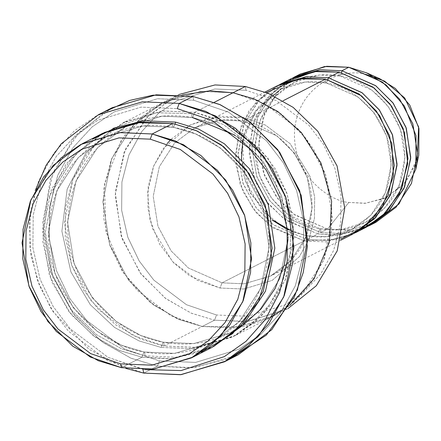<?xml version="1.0" encoding="UTF-8"?>
<svg xmlns="http://www.w3.org/2000/svg" width="441" height="441" viewBox="0 0 441 441"><rect width="100%" height="100%" fill="white"/><g stroke="black" fill="none" stroke-linecap="round" stroke-linejoin="round"><path stroke-width="0.33" stroke-dasharray="2.21 1.65" d="M287.245 229.507L306.148 235.742L304.185 240.935L222.027 282.841L244.082 283.811L270.482 276.066L290.641 260.995L306.021 237.192L312.134 207.479L307.399 177.613L294.219 152.966L276.959 135.883L243.327 121.038C242.539 121.176 242.28 119.908 242.55 117.245L265.377 125.057L290.184 143.744L309.951 176.306L314.654 196.835L314.444 218.339L309.119 238.873L299.373 256.679L272.196 280.371L243.79 289.015L220.065 288.034L222.027 282.841L188.39 267.996L171.136 250.912L157.955 226.266L153.214 196.399L159.333 166.687L174.713 142.884L194.867 127.813L221.266 120.068L243.327 121.038L283.094 100.757L243.327 121.038L276.959 135.883L294.219 152.966L307.399 177.613L312.134 207.479L306.021 237.192L290.641 260.995L270.482 276.066L244.082 283.811L222.027 282.841L304.185 240.935L272.869 227.749L256.453 212.92L242.875 191.383L235.764 164.416L237.848 135.867L249.033 110.73L266.331 92.566M142.939 369.293L108.1 357.37L70.24 328.848L53.218 306.6L40.065 279.147L32.893 247.809L33.213 214.993L41.338 183.643L56.211 156.472L75.78 135.2L97.693 120.305L141.043 107.119L177.26 108.618L141.043 107.119L97.693 120.305L75.78 135.2L56.211 156.472L41.338 183.643L33.213 214.993L32.893 247.809L40.065 279.147L53.218 306.6L70.24 328.848L108.1 357.37L144.687 369.613L142.939 369.293L143.011 369.635L142.939 369.293M179.222 103.426L141.754 101.877L96.91 115.514L74.242 130.922L54 152.933L38.615 181.042L30.203 213.466L29.872 247.418L37.292 279.831L50.897 308.237L68.509 331.246L107.676 360.755L143.716 373.092L157.415 366.107L131.446 358.395L102.803 342.42L74.54 315.392L52.247 276.275L42.744 228.251L50.351 179.289L73.432 138.579L105.416 111.435M112.152 107.731L78.559 132.84L52.926 172.525L42.727 222.038L50.627 271.821L72.594 312.895L101.353 341.362L130.762 358.109L157.415 366.107L159.372 360.914L195.589 362.408L238.939 349.222L260.851 334.333L280.421 313.055L295.294 285.884L303.425 254.54L303.744 221.718L296.572 190.385L283.42 162.927L266.397 140.685L228.537 112.157L193.693 100.234L228.537 112.157L266.397 140.685L283.42 162.927L296.572 190.385L303.744 221.718L303.425 254.54L295.294 285.884L280.421 313.055L260.851 334.333L238.939 349.222L195.589 362.408L159.372 360.914L124.533 348.991L86.673 320.464L69.645 298.221L56.498 270.763L49.32 239.43L49.64 206.609L57.771 175.264L72.644 148.093L92.213 126.815L114.125 111.926L157.476 98.74L193.693 100.234L192.915 96.441L193.693 100.234L157.476 98.74L114.125 111.926L92.213 126.815L72.644 148.093L57.771 175.264L49.64 206.609L49.32 239.43L56.498 270.763L69.645 298.221L86.673 320.464L124.533 348.991L159.372 360.914L157.415 366.107L143.716 373.092M175.331 96.27L124.66 122.107L162.795 110.917L194.657 112.323L217.755 119.252L243.239 133.766L268.167 158.44L287.201 194.034L294.048 237.181L285.211 280.096L262.996 314.483L233.879 336.246L195.749 347.436L163.887 346.031L202.226 326.478L177.122 318.689L149.449 301.771L123.293 272.648L105.851 231.266L104.528 183.649L121.181 140.497L150.05 110.36L182.508 94.903L163.005 102.549L133.888 124.318L111.672 158.705L102.836 201.62L109.682 244.761L128.722 280.36L153.644 305.034L179.129 319.549L202.226 326.478L214.552 320.188L216.514 314.995L247.732 316.285L285.101 304.918L303.992 292.08L320.861 273.74L333.683 250.317L340.689 223.295L340.965 195.005L334.785 167.993L323.446 144.323L308.772 125.15L276.132 100.559L246.1 90.284L276.132 100.559L308.772 125.15L323.446 144.323L334.785 167.993L340.965 195.005L340.689 223.295L333.683 250.317L320.861 273.74L303.992 292.08L285.101 304.918L247.732 316.285L216.514 314.995L186.477 304.714L153.843 280.129L139.169 260.951L127.829 237.286L121.65 210.274L121.92 181.979L128.932 154.956L141.754 131.539L158.622 113.194L177.508 100.361L214.877 88.994L246.1 90.284L245.323 86.486L246.1 90.284L214.877 88.994L177.508 100.361L158.622 113.194L141.754 131.539L128.932 154.956L121.92 181.979L121.65 210.274L127.829 237.286L139.169 260.951L153.843 280.129L186.477 304.714L216.514 314.995L214.552 320.188L191.102 313.11L165.226 298.182L140.056 272.747L121.225 236.133L115.272 192.116L125.476 149.008L148.964 115.239L178.826 94.567L175.331 96.27L146.214 118.034L124.004 152.421L115.167 195.335L122.008 238.476L141.048 274.07L165.97 298.744L191.455 313.259L214.552 320.188L202.232 326.472L179.134 319.543L153.65 305.029L128.722 280.355L109.688 244.761L102.841 201.62L111.678 158.705L133.893 124.318L163.005 102.555L201.135 91.364L233.002 92.77L200.528 91.43L161.665 103.249L142.019 116.6L124.478 135.679L111.143 160.033L103.856 188.136L103.569 217.562L109.996 245.654L121.788 270.267L137.052 290.211L170.992 315.784L202.232 326.472L163.887 346.031L196.355 347.376L235.224 335.551L254.87 322.2L272.411 303.127L285.746 278.767L293.033 250.664L293.32 221.239L286.893 193.141L275.101 168.528L259.837 148.584L225.897 123.011L194.657 112.323L192.695 117.515L162.056 116.165L125.393 126.925L97.4 147.851L76.039 180.92L67.539 222.181L74.121 263.663L92.428 297.895L116.396 321.616L140.899 335.573L163.109 342.238L161.147 347.431L139.003 340.893L114.577 327.448L90.361 304.764L70.907 271.882L61.894 231.216L67.159 189.156L85.786 153.435L112.565 128.888L85.786 153.435L67.159 189.156L61.894 231.216L70.907 271.882L90.361 304.764L114.577 327.448L139.003 340.893L161.147 347.431L163.109 342.238L193.748 343.589L230.411 332.828L258.404 311.903L279.765 278.833L288.265 237.572L281.683 196.085L263.376 161.858L239.408 138.132L214.905 124.18L192.695 117.515C191.907 117.648 191.648 116.385 191.918 113.717C191.648 116.385 191.907 117.648 192.695 117.515L214.905 124.18L239.408 138.132L263.376 161.858L281.683 196.085L288.265 237.572L279.765 278.833L258.404 311.903L230.411 332.828L193.748 343.589L163.109 342.238C163.898 342.1 164.157 343.368 163.887 346.031L140.927 339.162L115.597 324.802L90.769 300.426L71.657 265.228L64.48 222.429L72.787 179.614L94.49 144.995L123.298 122.813M102.753 133.287L73.641 155.05L51.426 189.437L42.59 232.352L49.436 275.493L68.471 311.087L93.398 335.761L118.883 350.275L141.98 357.204L121.44 367.678L141.98 357.204L119.897 350.694L95.548 337.321L71.381 314.764L51.906 282.069L42.76 241.574L47.788 199.597L66.161 163.804L92.77 139.08M172.745 123.502C172.475 126.17 172.734 127.432 173.522 127.295L142.89 125.95L106.226 136.704L78.228 157.63L56.872 190.699L48.372 231.96L54.954 273.442L73.261 307.669L97.229 331.389L121.733 345.347L143.937 352.012L141.98 357.204L143.937 352.012L174.575 353.362L211.239 342.602L239.231 321.676L260.592 288.607L269.087 247.346L262.505 205.864L244.204 171.637L220.235 147.917L195.732 133.959L173.522 127.295C172.734 127.432 172.475 126.17 172.745 123.502M201.416 352.1L169.135 358.98L141.98 357.204L173.842 358.605L211.972 347.42M173.522 127.295L195.732 133.959L220.235 147.917L244.204 171.637L262.505 205.864L269.087 247.346L260.592 288.607L239.231 321.676L211.239 342.602L174.575 353.362L143.937 352.012C144.725 351.874 144.984 353.142 144.72 355.804L175.959 357.271L213.334 346.709L175.959 357.271L144.72 355.804L121.76 348.936L96.43 334.581L71.602 310.199L52.49 275.002L45.313 232.209L53.62 189.393L75.323 154.78L104.131 132.598L75.323 154.78L53.62 189.393L45.313 232.209L52.49 275.002L71.602 310.199L96.43 334.581L121.76 348.936L144.72 355.804C144.984 353.142 144.725 351.874 143.937 352.012L121.733 345.347L97.229 331.389L73.261 307.669L54.954 273.442L48.372 231.96L56.872 190.699L78.228 157.63L106.226 136.704L142.89 125.95L173.522 127.295L175.127 123.976L173.522 127.295M300.31 74.038L280.151 89.104L264.771 112.913L258.652 142.619L263.393 172.492L276.573 197.133L293.833 214.216L327.465 229.061L320.618 232.556L286.981 217.705L269.727 200.627L256.546 175.981L251.805 146.114L257.924 116.402L273.304 92.593L293.463 77.528M417.043 161.649L403.228 185.071L383.902 198.621L364.834 203.323L348.853 202.425C330.281 201.554 289.55 174.167 294.941 126.611C302.03 79.369 347.817 68.327 365.716 74.347L348.765 67.264L365.716 74.347C347.817 68.327 302.03 79.369 294.941 126.611C289.55 174.167 330.281 201.554 348.853 202.425L327.465 229.061L294.842 214.954L277.935 198.874L264.528 175.601L258.68 146.958L262.996 117.648L276.584 93.139L295.602 76.657M360.744 229.744L337.437 235.136L317.878 233.951L319.841 228.758L340.673 229.678L365.606 222.358L384.64 208.13L399.166 185.644L404.943 157.586L400.467 129.378L388.019 106.099L371.724 89.97L339.956 75.946C339.168 76.084 338.909 74.816 339.179 72.153C338.909 74.816 339.168 76.084 339.956 75.946L319.124 75.031L294.191 82.346L275.156 96.573L260.631 119.059L254.854 147.118L259.33 175.331L271.777 198.604L288.072 214.734L319.841 228.758L317.878 233.951L285.68 220.147L268.927 204.481L255.455 181.769L249.171 153.666L252.748 124.571L265.57 99.82L284.059 82.776M339.956 75.946L371.724 89.97L388.019 106.099L400.467 129.378L404.943 157.586L399.166 185.644L384.64 208.13L365.606 222.358L340.673 229.678L319.841 228.758C320.629 228.62 320.888 229.888 320.618 232.556L342.056 233.587L367.7 226.465L342.056 233.587L320.618 232.556C320.888 229.888 320.629 228.62 319.841 228.758L288.072 214.734L271.777 198.604L259.33 175.331L254.854 147.118L260.631 119.059L275.156 96.573L294.191 82.346L319.124 75.031L339.956 75.946L341.56 72.638L339.956 75.946M340.97 238.912L304.185 240.935L306.148 235.742L326.979 236.663L351.912 229.342L370.947 215.114L385.473 192.629L391.25 164.57L386.774 136.363L374.326 113.083L358.031 96.954L326.263 82.93C325.475 83.068 325.215 81.8 325.486 79.137C325.215 81.8 325.475 83.068 326.263 82.93L305.431 82.015L280.498 89.33L253.757 113.221L244.909 131.572L241.21 152.47L243.162 173.622L250.069 192.794L272.483 220.268M243.867 135.078L258.58 106.783L280.498 89.33L305.431 82.015L326.263 82.93L327.867 79.623L326.263 82.93L358.031 96.954L374.326 113.083L386.774 136.363L391.25 164.57L385.473 192.629L370.947 215.114L351.912 229.342L326.979 236.663L306.148 235.742C306.936 235.604 307.195 236.872 306.925 239.54L328.363 240.571L354.007 233.449L328.363 240.571L306.925 239.54L273.288 224.69L256.034 207.612L242.853 182.965L238.112 153.099L244.231 123.386L259.611 99.578L279.77 84.512M125.944 368.439L89.088 349.393L53.152 311.759L39.348 285.299L30.887 254.837L29.321 222.385L35.236 190.578M113.866 128.061L156.373 112.747L191.918 113.717L223.157 124.412L257.097 149.979L272.362 169.923L284.153 194.542L290.58 222.633L290.299 252.059L283.012 280.162L269.671 304.522L252.131 323.6L232.484 336.952L193.616 348.77L161.147 347.431L193.616 348.77L232.484 336.952L252.131 323.6L269.671 304.522L283.012 280.162L290.299 252.059L290.58 222.633L284.153 194.542L272.362 169.923L257.097 149.979L223.157 124.412L191.918 113.717L156.373 112.747L113.866 128.061M194.657 112.323L214.227 102.34L194.657 112.323L162.189 110.983L123.32 122.802L103.674 136.153L86.133 155.232L72.793 179.592L65.505 207.694L65.224 237.12L71.651 265.212L83.443 289.825L98.707 309.769L132.647 335.342L163.887 346.031C164.157 343.368 163.898 342.1 163.109 342.238L140.899 335.573L116.396 321.616L92.428 297.895L74.121 263.663L67.539 222.181L76.039 180.92L97.4 147.851L125.393 126.925L162.056 116.165L192.695 117.515L194.657 112.323M277.031 85.907L256.871 100.978L241.492 124.786L235.378 154.493L240.113 184.366L253.294 209.006L270.554 226.09L304.185 240.935L326.246 241.905L352.646 234.16M290.724 78.922L270.565 93.994L255.185 117.802L249.071 147.509L253.807 177.381L266.987 202.022L284.247 219.105L317.878 233.951L306.925 239.54L317.878 233.951L339.939 234.921L366.339 227.176M171.13 139.257L190.077 125.084L209.486 117.824L242.55 117.245C242.28 119.908 242.539 121.176 243.327 121.038L221.266 120.068L194.867 127.813L174.713 142.884L159.333 166.687L153.214 196.399L157.955 226.266L171.136 250.912L188.39 267.996L222.027 282.841L220.065 288.034L243.79 289.015L272.196 280.371L299.373 256.679L309.119 238.873L314.444 218.339L314.654 196.835L309.951 176.306L290.184 143.744L265.377 125.057L242.55 117.245L218.819 116.264L190.418 124.902L163.242 148.6L153.496 166.4L148.17 186.94L147.961 208.439L152.663 228.967L172.431 261.535L197.237 280.222L220.065 288.034L190.049 276.132L174.013 263.178L159.708 244.325L150.001 220.009L147.614 192.574L153.705 165.877L167.04 143.738M202.226 326.478L234.094 327.883L272.224 316.693L289.864 305.392L265.917 319.653L242.33 326.731L202.226 326.478L234.695 327.812L273.563 315.993L293.204 302.642L310.751 283.569L324.085 259.209L331.373 231.106L331.66 201.68L325.226 173.589L313.435 148.975L298.177 129.031L264.236 103.459L232.997 92.77L256.094 99.699L281.579 114.213L306.501 138.887L325.541 174.482L332.387 217.622L323.551 260.537L301.335 294.924L272.218 316.688L234.094 327.878L202.232 326.472M214.552 320.188L246.414 321.594L284.544 310.403L287.979 308.573L247.969 321.423L214.552 320.188M231.222 358.092L191.063 368.003L157.415 366.107L194.178 367.728L238.173 354.818M278.403 85.223L258.558 100.708L243.691 124.742L238.101 154.35L243.173 183.869L256.425 208.119L273.58 224.91L306.925 239.54C307.195 236.872 306.936 235.604 306.148 235.742L285.184 228.477L262.489 210.903L244.975 180.325L242.401 141.583M242.539 140.822L243.3 137.305M292.102 78.239L272.257 93.724L257.384 117.758L251.794 147.366L256.866 176.891L270.118 201.135L287.273 217.926L320.618 232.556L327.465 229.061L348.853 202.425L365.881 203.235L386.244 197.546L406.26 181.615L418.796 155.072M379.888 78.796L365.716 74.347M372.452 223.945L347.966 230.174L327.465 229.061L349.526 230.037L375.919 222.286M340.606 240.301L270.482 276.066C297.284 261.094 311.103 237.473 311.941 205.203C312.349 165.518 281.044 127.41 243.063 121.088C226.046 118.017 209.982 120.255 194.867 127.813L264.991 92.048M173.258 127.344C149.598 123.072 127.256 126.192 106.226 136.704C68.939 157.547 49.717 190.38 48.565 235.202C48.008 290.277 91.408 343.159 144.207 351.962C167.861 356.234 190.209 353.114 211.239 342.602C248.526 321.759 267.748 288.927 268.9 244.105C269.457 189.029 226.057 136.148 173.258 127.344M339.691 75.995C323.628 73.096 308.463 75.213 294.191 82.346C268.889 96.474 255.841 118.778 255.047 149.256C254.661 186.741 284.241 222.744 320.105 228.708C336.169 231.608 351.334 229.496 365.606 222.358C390.908 208.229 403.956 185.926 404.75 155.447C405.136 117.962 375.556 81.96 339.691 75.995M293.353 231.977L306.412 235.692C322.476 238.592 337.641 236.475 351.912 229.342C377.215 215.214 390.263 192.91 391.057 162.431C391.443 124.946 361.863 88.944 325.998 82.98C309.935 80.08 294.77 82.197 280.498 89.33L255.797 110.404L242.688 140.938M192.43 117.565C168.771 113.293 146.423 116.413 125.393 126.925C88.106 147.763 68.884 180.601 67.732 225.423C67.175 280.504 110.575 333.385 163.374 342.188C187.034 346.461 209.381 343.341 230.411 332.828L242.666 325.458M288.017 239.303L285.134 209.166L274.76 180.468L257.621 155.226L234.926 135.205M272.224 316.693L233.879 336.246M284.544 310.403L272.218 316.688M241.442 159.201L250.416 192.893L272.417 219.938"/><path stroke-width="0.66" d="M105.416 111.435L129.77 100.399L153.082 95.168L192.915 96.441L179.222 103.426L177.26 108.618L211.845 120.41L249.463 148.534L266.458 170.458L279.704 197.551L287.13 228.543L287.212 261.138L279.572 292.433L265.179 319.753L246.001 341.334L224.337 356.615L181.102 370.567L144.687 369.613L181.102 370.567L224.337 356.615L246.001 341.334L265.179 319.753L279.572 292.433L287.212 261.138L287.13 228.543L279.704 197.551L266.458 170.458L249.463 148.534L211.845 120.41L177.26 108.618L179.222 103.426L192.915 96.441L156.147 94.821L112.152 107.731L98.459 114.715L142.454 101.805L179.222 103.426L205.875 111.419L235.279 128.166L264.038 156.638L286.005 197.711L293.904 247.489L283.706 297.008L258.073 336.687L224.48 361.802L180.485 374.712L143.716 373.092L142.939 369.293L143.716 373.092L125.944 368.439M178.826 94.567L215.032 84.937L245.323 86.486L215.032 84.937L178.826 94.567M92.77 139.08L114.919 128L136.302 122.659L172.745 123.502L152.206 133.976L150.243 139.169L180.281 149.449L212.915 174.035L227.589 193.213L238.928 216.878L245.113 243.89L244.838 272.185L237.831 299.207L225.009 322.63L208.141 340.97L189.25 353.809L151.88 365.17L120.663 363.88L90.626 353.605L57.986 329.019L43.312 309.841L31.978 286.17L25.793 259.159L26.069 230.869L33.075 203.847L45.897 180.424L62.765 162.084L81.657 149.245L119.026 137.879L150.243 139.169L152.206 133.976L119.737 132.636L80.874 144.455L61.227 157.806L43.687 176.885L30.352 201.239L23.064 229.342L22.778 258.768L29.205 286.859L40.996 311.473L56.261 331.417L90.201 356.99L121.44 367.678L120.663 363.88L151.88 365.17L189.25 353.809L208.141 340.97L225.009 322.63L237.831 299.207L244.838 272.185L245.113 243.89L238.928 216.878L227.589 193.213L212.915 174.035L180.281 149.449L150.243 139.169L119.026 137.879L81.657 149.245L62.765 162.084L45.897 180.424L33.075 203.847L26.069 230.869L25.793 259.159L31.978 286.17L43.312 309.841L57.986 329.019L90.626 353.605L120.663 363.88L121.44 367.678L98.343 360.749L72.859 346.235L47.931 321.561L28.897 285.966L22.05 242.826L30.887 199.916L53.102 165.524L82.213 143.76L120.343 132.576L152.206 133.976L172.745 123.502L140.883 122.096L102.753 133.287L82.213 143.76M191.427 357.894L153.303 369.084L121.44 367.678L153.909 369.018L192.772 357.199L212.413 343.848L229.959 324.774L243.294 300.415L250.582 272.312L250.868 242.886L244.435 214.795L232.644 190.181L217.385 170.237L183.445 144.665L152.206 133.976L175.303 140.905L200.787 155.419L225.709 180.093L244.749 215.688L251.596 258.828L242.759 301.743L220.544 336.13L191.427 357.894L211.972 347.42L241.084 325.656L263.299 291.264L272.136 248.355L265.289 205.214L246.249 169.614L221.327 144.946L195.843 130.431L172.745 123.502L196.918 130.883L223.587 146.666L249.22 173.682L267.522 212.38L271.557 258.062L258.547 301.368L232.583 333.688L201.416 352.1M213.334 346.709L242.748 325.37L265.471 291.22L274.842 248.222L268.337 204.734L249.38 168.738L224.359 143.766L198.72 129.092L175.485 122.102L175.127 123.976L175.485 122.102L198.72 129.092L224.359 143.766L249.38 168.738L268.337 204.734L274.842 248.222L265.471 291.22L242.748 325.37L213.334 346.709M295.602 76.657L324.559 66.536L348.765 67.264L326.709 66.288L300.31 74.038L293.463 77.528L319.857 69.783L341.918 70.753L348.765 67.264L366.669 72.886L386.173 85.08L404.391 106.072L416.012 135.696L415.813 169.245L399.039 203.913L372.452 223.945M284.059 82.776L314.064 71.552L339.179 72.153L374.012 87.902L391.647 106.22L404.458 132.504L407.732 163.738L399.414 193.693L382.022 216.437L360.744 229.744M369.073 225.781L375.919 222.286L396.079 207.22L411.459 183.412L417.577 153.7L412.837 123.833L399.656 99.192L382.402 82.109L348.765 67.264L341.918 70.753L375.556 85.598L392.81 102.681L405.99 127.328L410.731 157.194L404.612 186.901L389.232 210.71L367.7 226.465L388.152 211.823L404.039 188.252L410.692 158.462L406.299 128.248L393.201 103.2L375.848 85.819L341.918 70.753L341.56 72.638L341.918 70.753L319.245 69.849L292.102 78.239M272.483 220.268L287.245 229.507M266.331 92.566L298.458 78.834L325.486 79.137L361.631 95.918L379.635 115.641L391.9 143.733L393.4 176.323L382.617 206.261L363.208 227.6L340.97 238.912M354.007 233.449L374.459 218.808L390.346 195.236L396.999 165.447L392.606 135.233L379.508 110.184L362.155 92.803L328.225 77.737L327.867 79.623L328.225 77.737L339.179 72.153L317.123 71.177L290.724 78.922L279.77 84.512L306.164 76.767L328.225 77.737L361.863 92.582L379.117 109.666L392.297 134.312L397.038 164.179L390.919 193.886L375.539 217.694L354.007 233.449M35.236 190.578L46.145 165.237L61.271 143.772L98.459 114.715M112.565 128.888L113.866 128.061L112.565 128.888M232.997 92.77L245.323 86.486L232.997 92.77L209.789 90.835L182.508 94.903L209.789 90.835L232.997 92.764L214.227 102.34L232.997 92.764L254.286 98.96L277.753 111.479L301.269 132.449L320.916 162.922L331.61 201.228L329.399 242.126L314.146 278.585L289.864 305.392L314.146 278.585L329.399 242.126L331.61 201.228L320.916 162.922L301.269 132.449L277.753 111.479L254.286 98.96L232.997 92.764M123.298 122.813L124.66 122.107M340.606 240.301L352.646 234.16L372.799 219.094L388.179 195.286L394.298 165.573L389.557 135.707L376.377 111.06L359.123 93.983L325.486 79.137L283.094 100.757L325.486 79.137L303.43 78.162L277.031 85.907L264.991 92.048M355.38 232.765L366.339 227.176L386.492 212.11L401.872 188.301L407.991 158.589L403.25 128.722L390.07 104.076L372.816 86.998L339.179 72.153L328.225 77.737L305.552 76.833L278.403 85.223M287.979 308.573L316.291 285.762L337.216 250.83L344.73 208.18L337.056 165.921L317.84 131.324L293.166 107.389L268.067 93.272L245.323 86.486L268.067 93.272L293.166 107.389L317.84 131.324L337.056 165.921L344.73 208.18L337.216 250.83L316.291 285.762L287.979 308.573M104.131 132.598L143.005 120.762L175.485 122.102L143.005 120.762L104.131 132.598M224.48 361.802L238.173 354.818L271.766 329.703L297.399 290.024L307.598 240.505L299.698 190.727L277.731 149.653L248.972 121.181L219.568 104.434L192.915 96.441L220.274 104.732L250.46 122.306L279.699 152.299L301.225 195.413L307.327 246.905L303.176 272.742L294.401 296.765L266.248 335.166L231.222 358.092M242.401 141.583L242.539 140.822M243.3 137.305L243.867 135.078M365.716 74.347L384.535 81.1L404.673 97.924L418.63 126.969L417.043 161.649M415.813 169.245L418.796 155.072L418.95 128.513L409.75 105.063L395.329 88.448L379.888 78.796L366.669 72.886M143.716 373.092L181.185 374.635L226.029 360.997L248.696 345.59L268.938 323.584L284.329 295.476L292.736 263.045L293.067 229.094L285.647 196.68L272.042 168.275L254.429 145.265L215.263 115.757L179.222 103.426M167.04 143.738L171.13 139.257M242.666 325.458L261.072 308.937L275.212 288.342L284.351 264.727L288.017 239.303M234.926 135.205L192.43 117.565M242.688 140.938L241.442 159.201M272.417 219.938L293.353 231.977"/></g></svg>
